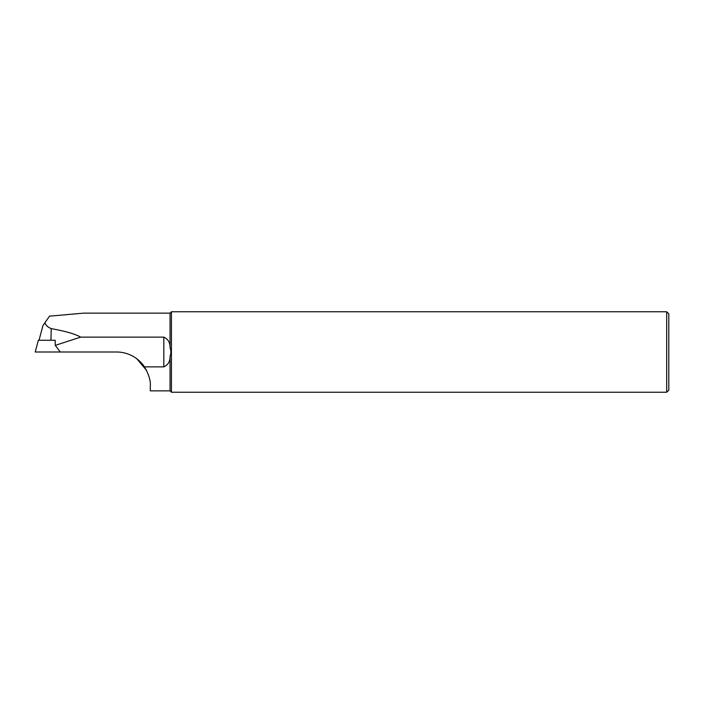 <?xml version="1.0" encoding="UTF-8"?>
<svg xmlns="http://www.w3.org/2000/svg" width="704" height="704" viewBox="0 0 704 704"><rect width="100%" height="100%" fill="white"/><g stroke="black" fill="none" stroke-linecap="round" stroke-linejoin="round"><path stroke-width="1.06" d="M39.019 340.261L42.962 325.538L44.968 322.678C45.742 325.274 47.837 327.254 51.225 328.627C65.727 331.258 75.522 334.092 80.608 337.128L163.821 337.128L163.821 366.872C168.115 364.927 170.192 361.337 170.051 356.074L170.051 390.861L150.304 390.861L150.304 385.792C150.753 380.794 148.826 374.484 144.505 366.872A33.792 33.792 0 0 0 116.512 352L60.28 352L55.273 345.374L80.608 337.128M144.505 366.872L163.821 366.872M44.968 322.678L49.526 316.158L83.635 313.139L170.051 313.139L170.051 347.926C170.183 342.663 168.106 339.064 163.821 337.128M55.273 345.374L55.176 340.261L38.35 340.261L35.2 352L60.28 352M136.778 358.75L146.608 370.436M171.424 392.234L171.424 311.766L666.688 311.766L666.688 392.234L171.424 392.234L170.051 390.861M170.051 356.074C171.169 353.355 171.169 350.645 170.051 347.926M666.688 392.234L668.8 390.122L668.8 313.878L666.688 311.766M43.974 352L60.218 352M51.225 328.627L50.952 340.261M170.051 313.139L171.424 311.766"/></g></svg>
